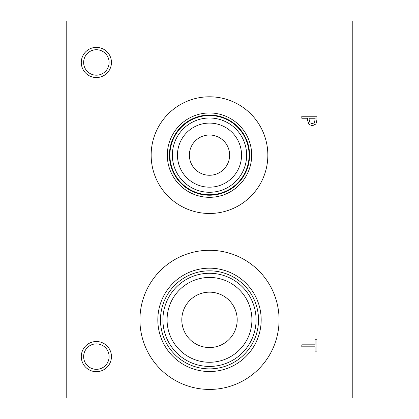 <?xml version="1.0" encoding="UTF-8"?>
<svg xmlns="http://www.w3.org/2000/svg" width="419" height="419" viewBox="0 0 419 419"><rect width="100%" height="100%" fill="white"/><g stroke="black" fill="none" stroke-linecap="round" stroke-linejoin="round"><path stroke-width="0.63" d="M301.816 346.817L301.816 344.816L315.114 344.816L315.114 339.751L316.9 339.751L316.9 351.881L315.114 351.881L315.114 346.817L301.816 346.817M314.585 122.594L315.161 118.247L309.149 118.247L309.149 119.614L310.055 122.83L312.291 123.684L314.585 122.594M315.957 123.977L312.349 125.773L309.002 124.453L307.436 119.944L307.436 118.247L301.816 118.247L301.816 116.241L316.9 116.241L316.9 120.028L315.957 123.977M66.202 20.95L66.202 398.05L352.798 398.05L352.798 20.95L66.202 20.95M96.37 371.684A15.084 15.084 0 0 1 81.286 356.6A15.084 15.084 0 0 1 96.37 341.516A15.084 15.084 0 0 1 111.454 356.6A15.084 15.084 0 0 1 96.37 371.684M96.37 77.546A15.084 15.084 0 0 1 81.286 62.462A15.084 15.084 0 0 1 96.37 47.378A15.084 15.084 0 0 1 111.454 62.462A15.084 15.084 0 0 1 96.37 77.546M209.5 213.481A58.346 58.346 0 0 1 151.154 155.135A58.346 58.346 0 0 1 209.5 96.794A58.346 58.346 0 0 1 267.846 155.135A58.346 58.346 0 0 1 209.5 213.481M209.5 389.424A69.57 69.57 0 0 1 139.93 319.854A69.57 69.57 0 0 1 209.5 250.29A69.57 69.57 0 0 1 279.07 319.854A69.57 69.57 0 0 1 209.5 389.424M209.5 292.158A27.701 27.701 0 0 0 185.512 333.702A27.701 27.701 0 0 0 233.488 333.702A27.701 27.701 0 0 0 209.5 292.158M209.5 277.441A42.419 42.419 0 0 1 246.236 341.061A42.419 42.419 0 0 1 172.764 341.061A42.419 42.419 0 0 1 209.5 277.441M209.5 273.277A46.577 46.577 0 0 0 169.161 343.145A46.577 46.577 0 0 0 249.839 343.145A46.577 46.577 0 0 0 209.5 273.277M209.5 270.831A49.023 49.023 0 0 1 251.955 344.366A49.023 49.023 0 0 1 167.045 344.366A49.023 49.023 0 0 1 209.5 270.831M209.5 268.176A51.678 51.678 0 0 0 164.746 345.696A51.678 51.678 0 0 0 254.254 345.696A51.678 51.678 0 0 0 209.5 268.176M209.5 135.012A20.128 20.128 0 0 0 192.07 165.201A20.128 20.128 0 0 0 226.93 165.201A20.128 20.128 0 0 0 209.5 135.012M209.5 123.097A32.038 32.038 0 0 1 237.248 171.156A32.038 32.038 0 0 1 181.752 171.156A32.038 32.038 0 0 1 209.5 123.097M209.5 118.001A37.139 37.139 0 0 0 177.337 173.707A37.139 37.139 0 0 0 241.663 173.707A37.139 37.139 0 0 0 209.5 118.001M209.5 115.529A39.611 39.611 0 0 1 243.806 174.943A39.611 39.611 0 0 1 175.194 174.943A39.611 39.611 0 0 1 209.5 115.529M209.5 115.052A40.083 40.083 0 0 0 174.786 175.179A40.083 40.083 0 0 0 244.214 175.179A40.083 40.083 0 0 0 209.5 115.052A40.093 40.093 0 0 1 244.219 175.184A40.093 40.093 0 0 1 174.781 175.184A40.093 40.093 0 0 1 209.5 115.042M209.5 112.962A42.172 42.172 0 0 0 172.974 176.226A42.172 42.172 0 0 0 246.026 176.226A42.172 42.172 0 0 0 209.5 112.962M96.37 49.73A12.732 12.732 0 0 0 85.345 68.826A12.732 12.732 0 0 0 107.395 68.826A12.732 12.732 0 0 0 96.37 49.73M96.37 343.868A12.732 12.732 0 0 0 85.345 362.964A12.732 12.732 0 0 0 107.395 362.964A12.732 12.732 0 0 0 96.37 343.868"/></g></svg>
